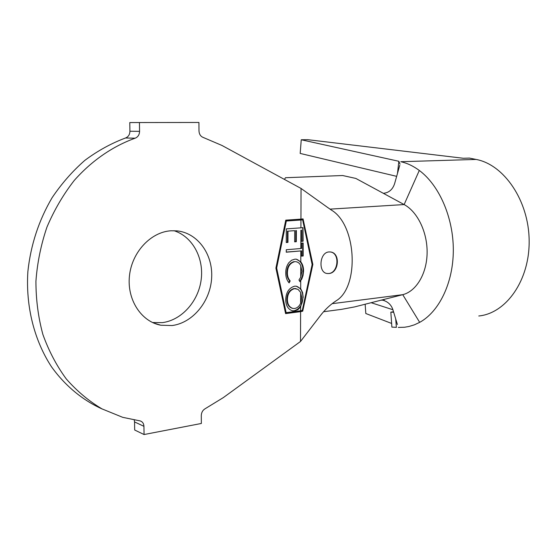 <?xml version="1.0" encoding="UTF-8"?>
<svg xmlns="http://www.w3.org/2000/svg" width="557" height="557" viewBox="0 0 557 557"><rect width="100%" height="100%" fill="white"/><g stroke="black" fill="none" stroke-linecap="round" stroke-linejoin="round"><path stroke-width="0.84" d="M328.811 273.543C339.102 273.076 340.717 252.537 330.231 251.952L328.957 251.945C319.349 252.349 317.956 272.986 327.349 273.529L328.811 273.543M327.063 273.487L328.651 273.515C338.301 273.034 340.181 253.386 330.691 252.022M173.909 230.695C192.367 236.398 204.015 257.87 201.188 279.558C198.494 301.26 181.742 320.205 162.31 322.635L152.521 322.517M170.964 230.779L176.952 230.87C197.742 232.903 213.059 254.326 211.653 277.804C210.469 301.288 192.903 322.914 172.043 325.546L160.82 325.218C141.269 321.674 126.843 299.687 129.454 275.917C131.87 252.133 150.815 231.977 170.964 230.779M323.54 311.732L341.49 309.358L354.572 306.914L402.739 294.674C416.163 291.374 426.759 273.933 427.108 253.143C427.532 232.373 417.548 211.716 404.131 204.565L355.839 178.435L342.611 175.518L285.49 177.725L284.446 179.417M300.717 280.819L300.689 288.714L302.604 292.571L303.161 297.299L300.627 306.928L300.613 310.778L302.298 310.409L312.129 264.519L302.646 219.827L300.94 220.022L300.905 227.841L302.987 227.625L303.112 241.237L301.553 241.383L301.56 230.145L300.898 230.215L300.836 248.519L301.588 248.45L301.602 243.151L303.147 243.005L303.182 255.983L301.567 256.129L301.581 250.866L300.829 250.935L300.787 261.832C302.709 264.345 303.635 267.423 303.558 271.071L303.043 275.499L301.817 278.96L299.979 281.731L298.97 279.99L300.731 277.17L301.908 271.273L300.773 265.675L300.731 277.17M296.394 286.214C300.655 287.83 302.834 291.506 302.924 297.243C302.681 304.533 299.729 309.044 294.061 310.778L292.683 310.89C288.157 309.462 285.832 305.723 285.72 299.659C286.006 292.348 288.979 287.858 294.625 286.18L296.247 286.194L300.689 288.714M295.941 261.699L295.899 261.693C298.072 262.034 299.701 263.364 300.773 265.675M294.716 261.686C289.988 263.001 287.544 266.733 287.391 272.881C287.377 276.154 288.303 278.834 290.169 280.923L289.139 282.9C286.827 280.324 285.699 276.989 285.769 272.895C285.692 269.087 286.702 265.71 288.798 262.758L291.603 260.223L294.876 259.172L296.261 259.179L300.787 261.832M300.836 248.519L286.263 249.759L286.256 252.196L300.829 250.935M301.56 230.145L300.898 230.215M296.366 230.542L296.317 241.717L294.653 241.849L294.702 230.661L287.99 231.155L287.948 242.392L286.256 242.525L286.305 228.878L300.905 227.841M300.94 220.022L286.326 221.018L276.662 268.028L286.145 312.658L300.613 310.778M294.597 310.91L297.891 309.678L300.627 306.928M102.258 409.033C82.631 400.198 65.162 385.834 51.481 366.771C34.228 340.348 25.601 306.322 27.885 271.398C30.753 244.864 38.83 220.28 52.128 197.665C61.688 183.49 72.619 171.041 84.922 160.312C97.802 150.731 111.344 143.288 125.541 137.99C128.333 136.862 129.795 134.613 129.92 131.243L139.57 131.348L139.438 122.54L198.926 122.463L198.995 130.951C199.197 134.244 200.604 136.409 203.228 137.454L221.965 145.461L301.052 188.447L300.94 219.131L285.762 220.154L275.91 268.098L285.595 313.605L300.606 311.655L300.502 341.476L223.336 397.594L205.282 408.65C202.762 410.126 201.432 412.424 201.293 415.536L201.356 423.466L144.068 434.537L143.943 426.328L134.55 421.921L134.244 419.999M134.55 421.921L134.683 430.018L144.068 434.537M143.943 426.328C143.79 423.543 142.557 421.74 140.246 420.932L122.728 417.339L101.994 408.887C88.841 401.075 76.936 391.098 66.29 378.955C56.563 365.698 48.758 350.854 42.875 334.437C38.245 317.344 35.927 299.596 35.927 281.194C37.291 262.73 40.967 244.711 46.941 227.138C54.154 210.135 63.247 194.588 74.206 180.496C91.731 160.681 112.737 146.261 135.142 138.199L125.541 137.99M129.92 131.243L129.781 122.568L139.438 122.54M139.57 131.348C139.438 134.766 137.962 137.05 135.142 138.199M321.876 313.702L300.502 341.476M300.606 311.655L302.709 311.182L312.846 264.45L303.064 218.887L300.94 219.131M320.226 315.847C324.822 309.769 330.099 304.776 336.059 300.864C359.509 287.161 356.752 225.501 331.826 210.337L329.974 209.14L404.131 204.565L419.296 170.456C439.188 185.196 453.363 217.467 453.321 250.121C453.294 282.782 439.201 311.69 419.679 322.357L414.387 324.828L408.942 326.493L404.528 327.244L398.29 327.432M328.372 207.991L301.052 188.447M306.392 293.212L312.296 264.352L306.628 236.447M312.296 264.352L312.846 264.45M285.553 313.417L302.723 311.119M302.646 219.827L285.783 220.948L276.126 267.924L285.609 312.526L286.145 312.658M285.783 220.948L286.326 221.018M276.126 267.924L276.662 268.028M302.785 227.646L302.716 241.174L303.112 241.237M302.716 241.174L301.553 241.272M295.823 230.473L295.774 241.641L296.317 241.717M295.774 241.641L294.653 241.724M287.99 231.155L294.702 230.661M287.447 231.078L287.412 242.309L287.948 242.392M287.412 242.309L286.256 242.399M302.73 243.047L302.66 255.9L303.182 255.983M302.66 255.9L301.567 255.997M286.256 252.063L301.581 250.866M296.345 259.193C300.815 260.948 303.043 264.874 303.029 270.974L303.558 271.071M303.029 270.974C303.057 274.893 301.957 278.333 299.722 281.285M294.173 261.595C289.445 262.904 287.008 266.636 286.848 272.777L287.391 272.881M286.848 272.777C286.834 276.049 287.76 278.73 289.626 280.819L290.169 280.923M289.626 280.819L288.756 282.49M294.061 310.778L291.959 310.729M296.066 288.637L294.075 288.512C289.529 289.821 287.12 293.4 286.848 299.262C286.925 304.143 288.777 307.172 292.411 308.334M286.848 299.262L287.384 299.381C287.468 304.31 289.348 307.339 293.024 308.467L294.611 308.487C297.271 308.028 299.283 306.28 300.634 303.252L301.706 297.64L300.676 292.404L300.634 303.252M294.075 288.512L294.611 288.623C290.065 289.932 287.656 293.518 287.384 299.381M294.611 288.623L298.023 289.348L300.676 292.404M383.341 193.314C388.904 192.792 392.664 189.561 394.614 183.629L399.78 165.262M396.668 176.346L300.181 153.433L301.253 139.765L307.756 139.682L463.299 158.265L469.419 158.091L476.096 159.434L400.782 161.711C407.153 163.117 413.322 166.035 419.296 170.456M397.489 173.415L398.847 161.286L400.023 164.134M332.306 303.656L402.739 294.674L419.679 322.357M381.949 299.951C387.421 301.267 391.042 304.421 392.81 309.413L397.406 324.522M395.707 318.931L396.389 327.335L391.877 327.105L390.84 312.143L393.374 312.226M301.253 139.765L398.847 161.286M476.096 159.434C504.022 164.587 528.774 200.59 529.15 240.401C529.791 280.234 506.216 313.34 478.783 315.993M365.162 304.219L365.81 313.514L391.62 323.443M371.122 302.702L392.908 309.734M393.527 311.774L390.84 312.143M381.127 300.16L384.205 300.223M331.826 210.337L326.924 206.96M160.82 325.218L153.76 323.074M295.356 261.602L295.899 261.693M292.683 310.89L292.147 310.764M295.495 288.526L296.039 288.637"/></g></svg>
